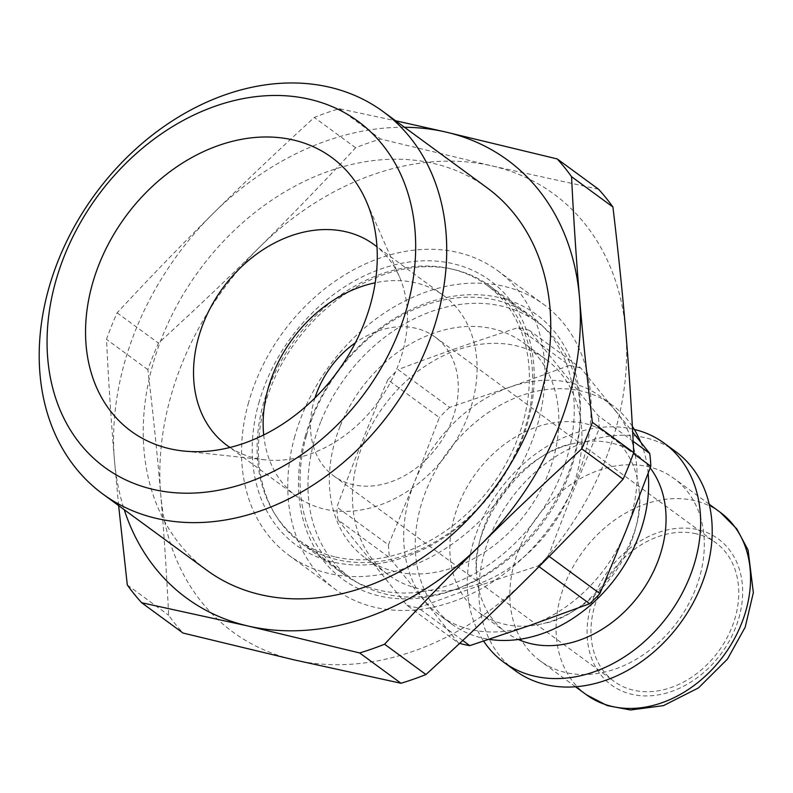 <?xml version="1.0" encoding="UTF-8"?>
<svg xmlns="http://www.w3.org/2000/svg" width="793" height="793" viewBox="0 0 793 793"><rect width="100%" height="100%" fill="white"/><g stroke="black" fill="none" stroke-linecap="round" stroke-linejoin="round"><path stroke-width="0.59" stroke-dasharray="3.96 2.97" d="M264.832 405.054A159.512 123.44 126.2 0 1 489.836 285.956A159.512 123.44 126.2 0 1 495.11 487.586A159.512 123.44 126.2 0 1 301.251 543.284A159.512 123.44 126.2 0 1 264.832 405.054M258.805 403.092A164.042 126.939 126.2 0 1 497.35 286.392A164.042 126.939 126.2 0 1 423.531 549.301A164.042 126.939 126.2 0 1 258.805 403.092M306.445 435.545A159.512 123.44 -53.8 0 0 342.863 573.775A159.512 123.44 -53.8 0 0 536.722 518.087A159.512 123.44 -53.8 0 0 531.449 316.457A159.512 123.44 -53.8 0 0 306.445 435.545M305.047 436.973A164.042 126.939 126.2 0 1 543.592 320.283A164.042 126.939 126.2 0 1 469.763 583.182A164.042 126.939 126.2 0 1 305.047 436.973M294.847 436.229A176.482 136.574 -53.8 0 0 335.142 589.159A176.482 136.574 -53.8 0 0 549.628 527.543A176.482 136.574 -53.8 0 0 543.79 304.462A176.482 136.574 -53.8 0 0 294.847 436.229M248.615 402.338A176.482 136.574 -53.8 0 0 288.91 555.278A176.482 136.574 -53.8 0 0 503.386 493.652A176.482 136.574 -53.8 0 0 497.548 270.582A176.482 136.574 -53.8 0 0 248.615 402.338M625.766 331.613A271.513 210.105 126.2 0 1 526.968 578.622A271.513 210.105 126.2 0 1 294.431 659.935A271.513 210.105 126.2 0 1 160.701 494.237A271.513 210.105 126.2 0 1 259.489 247.228A271.513 210.105 126.2 0 1 492.027 165.925A271.513 210.105 126.2 0 1 625.766 331.613M387.797 379.758C367.764 426.545 354.868 458.79 336.876 507.064L388.431 544.85L414.65 481.748L439.352 417.544L387.797 379.758A152.722 118.187 -53.8 0 1 398.056 369.588L449.611 407.374L510.295 386.974L569.463 365.464L517.908 327.678C476.94 340.901 436.993 354.868 398.056 369.588M337.957 519.851L406.888 605.247L458.443 643.034L389.512 557.628L337.957 519.851A152.722 118.187 -53.8 0 1 336.876 507.064M462.745 640.476L418.238 607.864C457.164 593.144 497.112 579.177 538.08 565.954L539.002 566.628M549.172 556.389L548.34 555.784L573.042 491.581L599.26 428.478L633.409 453.507M633.161 441.334L598.18 415.691L529.248 330.294L580.803 368.081L632.675 432.046M580.803 368.081A152.722 118.187 -53.8 0 0 569.463 365.464M616.032 411.329A135.752 105.053 -53.8 0 0 600.628 396.609A135.752 105.053 -53.8 0 0 510.295 386.974A135.752 105.053 -53.8 0 0 414.65 481.748A135.752 105.053 -53.8 0 0 424.731 600.886A135.752 105.053 -53.8 0 0 440.135 615.606A135.752 105.053 -53.8 0 0 530.467 625.251A135.752 105.053 -53.8 0 0 626.113 530.467A135.752 105.053 -53.8 0 0 616.032 411.329M458.443 643.034A152.722 118.187 -53.8 0 0 459.653 643.371M449.611 407.374A152.722 118.187 -53.8 0 0 439.352 417.544M529.248 330.294A152.722 118.187 -53.8 0 0 517.908 327.678M599.26 428.478A152.722 118.187 -53.8 0 0 598.18 415.691M538.08 565.954A152.722 118.187 -53.8 0 0 548.34 555.784M406.888 605.247A152.722 118.187 -53.8 0 0 418.238 607.864M487.13 187.832A237.067 183.451 -53.8 0 0 433.256 163.378A237.067 183.451 -53.8 0 0 178.524 302.569A237.067 183.451 -53.8 0 0 206.864 570.256M263.692 434.941A124.442 96.3 -53.8 0 0 296.552 496.359A124.442 96.3 -53.8 0 0 467.037 418.317A124.442 96.3 -53.8 0 0 443.674 295.611A124.442 96.3 -53.8 0 0 375.208 282.774M314.94 397.937A85.981 66.533 -53.8 0 0 333.566 475.8A85.981 66.533 -53.8 0 0 451.356 421.876A85.981 66.533 -53.8 0 0 435.208 337.094A85.981 66.533 -53.8 0 0 415.671 328.233A85.981 66.533 -53.8 0 0 355.363 342.784M229.97 447.45A124.442 96.3 -53.8 0 0 265.12 459.841A124.442 96.3 -53.8 0 0 397.422 367.298A124.442 96.3 -53.8 0 0 399.385 276.628A124.442 96.3 -53.8 0 0 376.982 246.851M598.576 189.249L492.027 165.925L380.6 139.023A305.454 236.373 -53.8 0 0 355.651 147.756C322.454 183.47 290.407 216.628 259.489 247.228C228.612 277.857 194.939 309.825 158.471 343.141A305.454 236.373 -53.8 0 0 147.865 369.647C153.178 414.233 157.45 455.767 160.701 494.237C163.973 532.727 166.619 573.071 168.661 615.259A305.454 236.373 -53.8 0 0 183.014 633.042M404.509 127.286A271.513 210.105 -53.8 0 0 213.258 213.347C244.135 182.717 277.818 150.749 314.286 117.443A305.454 236.373 126.2 0 1 339.235 108.71L395.598 120.754M118.613 505.587L114.46 460.356C111.189 421.856 108.532 381.522 106.5 339.335A305.454 236.373 126.2 0 1 117.106 312.829C150.293 277.114 182.35 243.957 213.258 213.347A271.513 210.105 -53.8 0 0 114.46 460.356A271.513 210.105 -53.8 0 0 124.243 509.711M147.865 369.647L106.5 339.335M127.296 584.947L168.661 615.259M117.106 312.829L158.471 343.141M355.651 147.756L314.286 117.443M339.235 108.71L380.6 139.023M335.598 557.013A158.382 122.558 -53.8 0 0 505.785 464.014A158.382 122.558 -53.8 0 0 486.852 285.173A158.382 122.558 -53.8 0 0 294.372 340.475A158.382 122.558 -53.8 0 0 299.605 540.677A158.382 122.558 -53.8 0 0 335.598 557.013M696.155 533.778A85.981 66.533 -53.8 0 0 603.77 584.263A85.981 66.533 -53.8 0 0 614.05 681.346A85.981 66.533 -53.8 0 0 633.587 690.217A85.981 66.533 -53.8 0 0 725.972 639.733A85.981 66.533 -53.8 0 0 715.692 542.65A85.981 66.533 -53.8 0 0 696.155 533.778M518.969 549.341A113.131 87.547 -53.8 0 0 540.202 660.896A113.131 87.547 -53.8 0 0 695.183 589.942A113.131 87.547 -53.8 0 0 673.951 478.397A113.131 87.547 -53.8 0 0 518.969 549.341M320.739 421.777A158.382 122.558 -53.8 0 0 350.466 577.948A158.382 122.558 -53.8 0 0 386.459 594.284A158.382 122.558 -53.8 0 0 556.646 501.295A158.382 122.558 -53.8 0 0 537.713 322.454A158.382 122.558 -53.8 0 0 320.739 421.777M340.118 426.247A133.492 103.298 -53.8 0 0 365.186 557.875A133.492 103.298 -53.8 0 0 548.062 474.155A133.492 103.298 -53.8 0 0 523.003 342.526A133.492 103.298 -53.8 0 0 340.118 426.247M363.234 443.188A133.492 103.298 -53.8 0 0 388.302 574.816A133.492 103.298 -53.8 0 0 571.178 491.095A133.492 103.298 -53.8 0 0 546.119 359.467A133.492 103.298 -53.8 0 0 363.234 443.188M388.431 544.85A152.722 118.187 -53.8 0 0 389.512 557.628M632.358 426.327A135.752 105.053 -53.8 0 0 612.186 405.084A135.752 105.053 -53.8 0 0 455.747 441.731A135.752 105.053 -53.8 0 0 436.299 609.361A135.752 105.053 -53.8 0 0 451.693 624.081A135.752 105.053 -53.8 0 0 482.541 638.087A135.752 105.053 -53.8 0 0 489.043 639.336M648.159 473.391A135.752 105.053 -53.8 0 0 640.694 442.107M458.75 504.11A110.306 85.357 -53.8 0 0 479.458 612.87A110.306 85.357 -53.8 0 0 504.517 624.25A110.306 85.357 -53.8 0 0 543.383 623.506A110.306 85.357 -53.8 0 0 630.564 543.691A110.306 85.357 -53.8 0 0 639.257 492.681A110.306 85.357 -53.8 0 0 609.857 434.931A110.306 85.357 -53.8 0 0 458.75 504.11M650.191 467.949A110.306 85.357 -53.8 0 0 636.442 454.419A110.306 85.357 -53.8 0 0 572.516 443.773A110.306 85.357 -53.8 0 0 485.336 523.588A110.306 85.357 -53.8 0 0 476.643 574.598A110.306 85.357 -53.8 0 0 506.043 632.348A110.306 85.357 -53.8 0 0 518.335 639.475M634.321 429.429A135.752 105.053 -53.8 0 0 478.229 528.336A135.752 105.053 -53.8 0 0 483.641 641.121M675.765 451.673A135.752 105.053 -53.8 0 0 489.787 536.811A135.752 105.053 -53.8 0 0 515.272 670.67M594.383 595.761A90.501 70.032 -53.8 0 0 631.942 694.331A90.501 70.032 -53.8 0 0 735.359 628.234A90.501 70.032 -53.8 0 0 697.8 529.665A90.501 70.032 -53.8 0 0 594.383 595.761M586.443 694.777A113.131 87.547 126.2 0 1 565.201 583.232A113.131 87.547 126.2 0 1 694.48 500.611A113.131 87.547 126.2 0 1 720.183 512.278M301.251 543.284L342.863 573.775M489.836 285.956L531.449 316.457M288.91 555.278L335.142 589.159M497.548 270.582L543.79 304.462M443.674 295.611L374.058 244.591M296.552 496.359L226.937 445.339M399.385 276.628L366.247 201.144M265.12 459.841L183.153 450.979M333.566 475.8L614.05 681.346M435.208 337.094L715.692 542.65M709.229 504.249L673.951 478.397M575.48 686.748L540.202 660.896M546.119 359.467L523.003 342.526M388.302 574.816L365.186 557.875M612.186 405.084L600.628 396.609M451.693 624.081L440.135 615.606M639.257 492.681C646.424 541.45 592.044 615.655 543.383 623.506M636.442 454.419L609.857 434.931M506.043 632.348L479.458 612.87M572.516 443.773C523.856 451.633 469.476 525.828 476.643 574.598M299.605 540.677L350.466 577.948M486.852 285.173L537.713 322.454"/><path stroke-width="1.19" d="M539.002 566.628L589.635 603.741L530.467 625.251L469.783 645.641L462.745 640.476M633.409 453.507L650.815 466.264L626.113 530.467L599.895 593.57L549.172 556.389M632.675 432.046L649.735 453.477L633.161 441.334M650.815 466.264A152.722 118.187 -53.8 0 0 649.735 453.477M589.635 603.741A152.722 118.187 -53.8 0 0 599.895 593.57M459.653 643.371A152.722 118.187 -53.8 0 0 469.783 645.641M309.429 99.244A214.437 165.945 126.2 0 1 337.025 425.197A214.437 165.945 126.2 0 1 47.749 358.545A214.437 165.945 126.2 0 1 309.429 99.244M329.224 87.131A237.067 183.451 -53.8 0 0 74.492 226.332A237.067 183.451 -53.8 0 0 102.832 494.019A237.067 183.451 -53.8 0 0 156.697 518.473A237.067 183.451 -53.8 0 0 411.428 379.272A237.067 183.451 -53.8 0 0 383.088 111.585A237.067 183.451 -53.8 0 0 329.224 87.131M102.832 494.019L206.864 570.256A237.067 183.451 -53.8 0 0 260.728 594.71A237.067 183.451 -53.8 0 0 515.46 455.519A237.067 183.451 -53.8 0 0 487.13 187.832L383.088 111.585M99.234 263.881A169.692 131.321 126.2 0 1 234.728 140.757A169.692 131.321 126.2 0 1 366.247 201.144A169.692 131.321 126.2 0 1 363.571 324.783A169.692 131.321 126.2 0 1 183.153 450.979A169.692 131.321 126.2 0 1 99.234 263.881M375.208 282.774A124.442 96.3 -53.8 0 0 273.189 373.652A124.442 96.3 -53.8 0 0 263.692 434.941M355.363 342.784A85.981 66.533 -53.8 0 0 317.428 391.018A85.981 66.533 -53.8 0 0 314.94 397.937M376.982 246.851A124.442 96.3 -53.8 0 0 374.058 244.591A124.442 96.3 -53.8 0 0 203.573 322.632A124.442 96.3 -53.8 0 0 226.937 445.339A124.442 96.3 -53.8 0 0 229.97 447.45M124.243 509.711A271.513 210.105 -53.8 0 0 248.199 626.044A271.513 210.105 -53.8 0 0 480.736 544.741A271.513 210.105 -53.8 0 0 579.524 297.732C582.776 336.202 587.048 377.736 592.361 422.322A305.454 236.373 126.2 0 1 581.755 448.828C545.287 482.144 511.614 514.112 480.736 544.741C449.819 575.341 417.772 608.509 384.575 644.213A305.454 236.373 126.2 0 1 359.625 652.946L248.199 626.044L141.65 602.73L183.014 633.042L294.431 659.935L400.99 683.259A305.454 236.373 -53.8 0 0 425.94 674.536C462.408 641.22 496.091 609.252 526.968 578.622C557.875 548.022 589.933 514.855 623.12 479.141A305.454 236.373 -53.8 0 0 633.726 452.634C631.694 410.447 629.037 370.113 625.766 331.613C622.515 293.142 618.243 251.609 612.93 207.023A305.454 236.373 -53.8 0 0 598.576 189.249L557.211 158.927A305.454 236.373 126.2 0 1 571.565 176.71C573.597 218.898 576.253 259.242 579.524 297.732A271.513 210.105 -53.8 0 0 445.785 132.034L557.211 158.927M395.598 120.754L445.785 132.034A271.513 210.105 -53.8 0 0 404.509 127.286M141.65 602.73A305.454 236.373 126.2 0 1 127.296 584.947L118.613 505.587M359.625 652.946L400.99 683.259M425.94 674.536L384.575 644.213M581.755 448.828L623.12 479.141M633.726 452.634L592.361 422.322M571.565 176.71L612.93 207.023M489.043 639.336A135.752 105.053 -53.8 0 0 637.671 538.943A135.752 105.053 -53.8 0 0 648.159 473.391M640.694 442.107A135.752 105.053 -53.8 0 0 632.358 426.327M518.335 639.475A110.306 85.357 -53.8 0 0 531.112 643.728A110.306 85.357 -53.8 0 0 657.149 563.179A110.306 85.357 -53.8 0 0 650.191 467.949M483.641 641.121A135.752 105.053 -53.8 0 0 503.714 662.205A135.752 105.053 -53.8 0 0 534.561 676.201A135.752 105.053 -53.8 0 0 689.692 577.056A135.752 105.053 -53.8 0 0 664.207 443.198A135.752 105.053 -53.8 0 0 634.321 429.429M503.714 662.205L515.272 670.67A135.752 105.053 -53.8 0 0 701.25 585.531A135.752 105.053 -53.8 0 0 675.765 451.673L664.207 443.198M586.443 694.777L607.18 705.592L630.564 709.983L663.473 705.631L698.504 687.888L727.449 659.122L745.202 627.174L753.35 592.649L748.096 550.114L736.846 528.941L720.183 512.278A113.131 87.547 126.2 0 1 741.425 623.823A113.131 87.547 126.2 0 1 586.443 694.777L575.48 686.748M720.183 512.278L709.229 504.249"/></g></svg>
